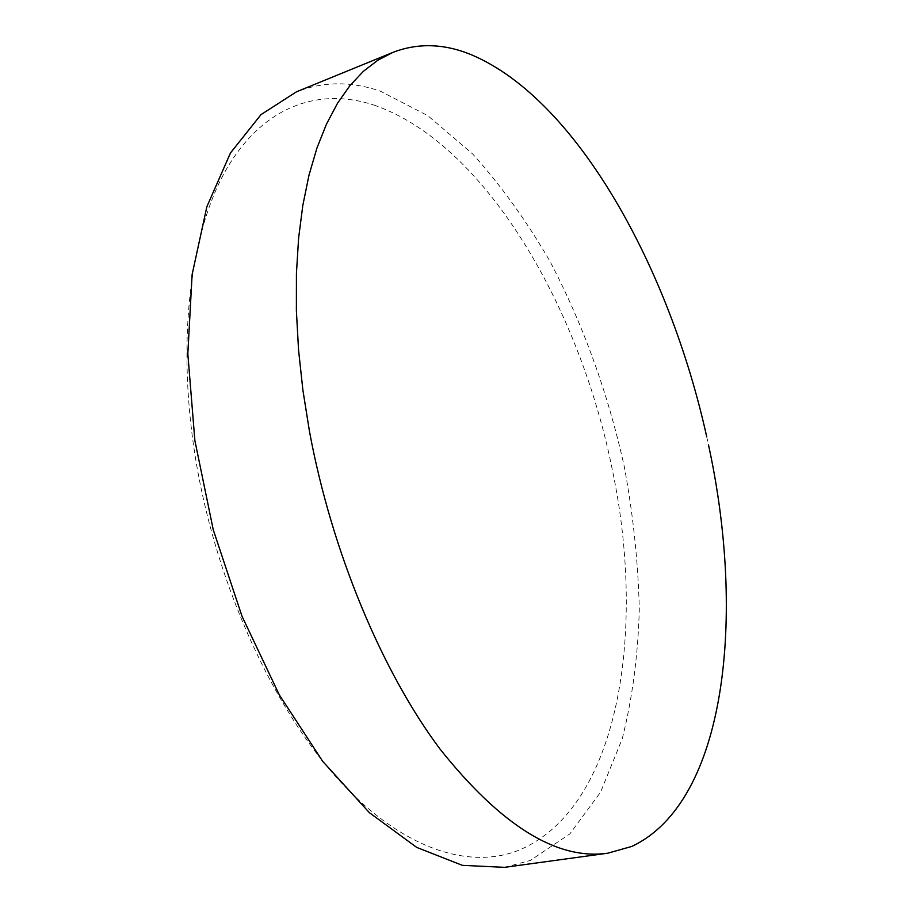 <?xml version="1.0" encoding="UTF-8"?>
<svg xmlns="http://www.w3.org/2000/svg" width="913" height="913" viewBox="0 0 913 913"><rect width="100%" height="100%" fill="white"/><g stroke="black" fill="none" stroke-linecap="round" stroke-linejoin="round"><path stroke-width="0.68" stroke-dasharray="4.57 3.42" d="M373.908 105.052C484.632 143.113 579.219 306.026 612.052 468.46C646.427 630.038 619.881 808.404 518.367 850.425C468.483 869.941 401.4 848.987 337.422 778.538C273.695 708.054 218.355 588.429 196.968 466.931C175.684 345.365 189.505 233.294 226.424 169.179C263.709 105.155 319.584 87.283 373.908 105.052M504.501 867.35L530.305 860.468L569.826 833.934L600.56 792.187L622.244 738.777C632.355 698.582 638.039 655.431 639.294 609.313C638.187 562.305 633.177 514.67 624.241 466.406C608.092 393.503 583.407 325.256 550.174 261.677C526.812 221.323 500.997 185.442 472.729 154.046L427.9 115.711L380.71 91.346C351.756 81.154 323.67 81.314 296.474 91.802M706.696 436.688L708.511 445.008"/><path stroke-width="1.37" d="M708.511 445.008C745.613 614.62 727.01 801.808 631.693 846.465L607.773 853.199C557.044 860.434 501.134 825.74 440.066 749.128C382.091 671.728 331.693 551.578 309.473 431.37L302.899 390.193L298.54 349.827L296.383 310.74L296.428 273.375L298.608 238.122L302.831 205.311L308.982 175.216L316.925 148.077L326.512 124.031L337.559 103.192L349.907 85.628L363.374 71.328L377.788 60.258L392.967 52.361C418.302 42.671 444.665 43.562 472.032 55.042C577.507 100.122 669.731 269.038 706.696 436.688M392.967 52.361L296.474 91.802L261.015 114.616L230.453 152.985L206.852 206.749L192.118 274.562L187.827 353.799L194.868 440.511L213.254 529.791L242.025 616.286L279.321 694.896L322.688 761.339L369.377 812.684L416.727 847.412L462.377 865.341L504.501 867.35L607.773 853.199"/></g></svg>
